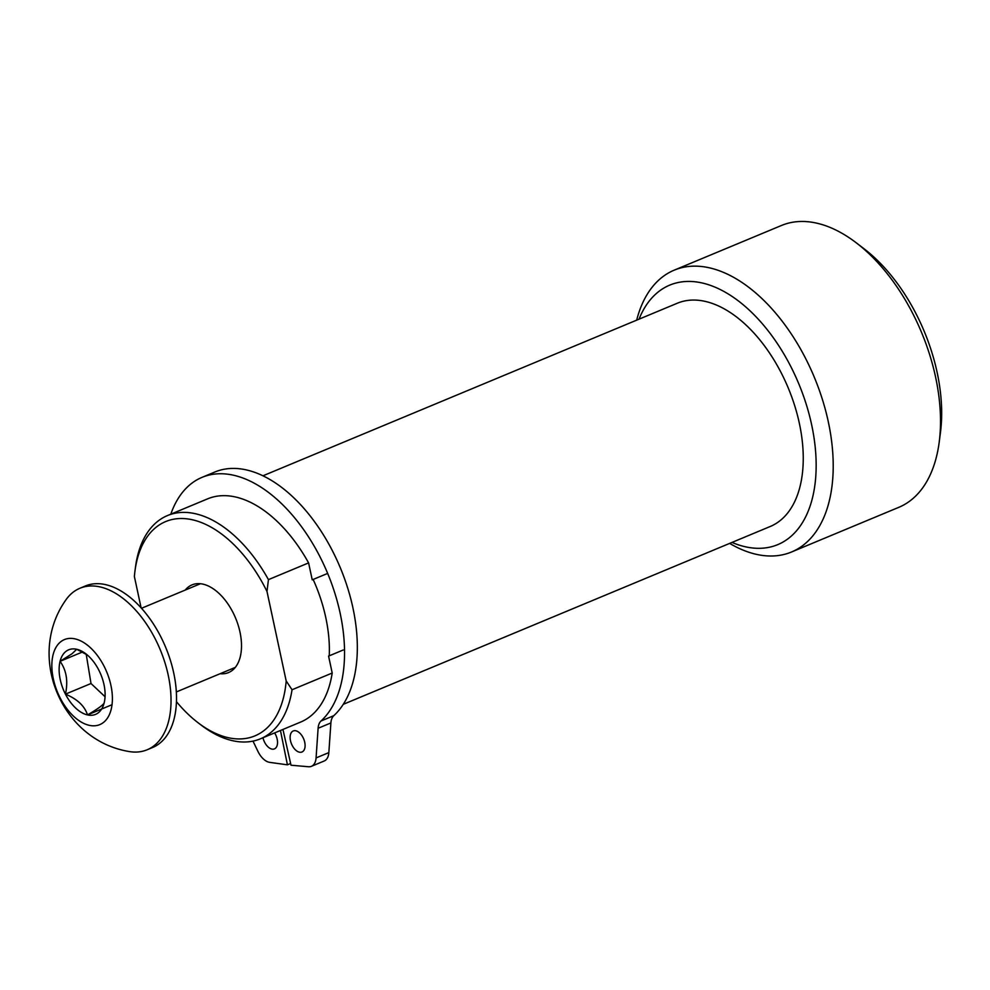 <?xml version="1.0" encoding="UTF-8"?>
<svg xmlns="http://www.w3.org/2000/svg" width="990" height="990" viewBox="0 0 990 990"><rect width="100%" height="100%" fill="white"/><g stroke="black" fill="none" stroke-linecap="round" stroke-linejoin="round"><path stroke-width="1.49" d="M732.018 542.421A140.543 81.217 -112.6 0 0 811.652 424.809A140.543 81.217 -112.6 0 0 728.256 293.981A140.543 81.217 -112.6 0 0 639.045 319.164M636.681 320.154A152.646 88.209 67.4 0 1 674.178 270.171A152.646 88.209 67.4 0 1 828.321 421.864A152.646 88.209 67.4 0 1 791.542 551.987A152.646 88.209 67.4 0 1 729.655 543.399M856.35 242.884L864.183 248.874A140.543 81.217 67.4 0 1 937.159 372.537A140.543 81.217 67.4 0 1 940.5 432.11L939.238 441.899A152.646 88.209 -112.6 0 0 935.612 377.19A152.646 88.209 -112.6 0 0 856.35 242.884A152.646 88.209 -112.6 0 0 781.457 225.485L674.178 270.171M791.542 551.987L898.833 507.313A152.646 88.209 -112.6 0 0 939.238 441.899M220.114 673.72A47.495 27.448 -112.6 0 0 228.542 672.569A47.495 27.448 -112.6 0 0 239.988 632.078A47.495 27.448 -112.6 0 0 192.023 584.88A47.495 27.448 -112.6 0 0 185.266 590.052M343.282 704.323L770.232 526.494A120.916 69.869 -112.6 0 0 799.376 423.423A120.916 69.869 -112.6 0 0 677.259 303.249L262.932 475.806M268.438 579.633L266.991 591.463A116.065 67.073 -112.6 0 0 188.694 519.082A116.065 67.073 -112.6 0 0 134.925 571.317L135.828 564.646A120.916 69.869 67.4 0 1 167.446 515.58A120.916 69.869 67.4 0 1 268.438 579.633L308.595 562.902L312.234 579.831L326.836 573.755M308.595 562.902A120.916 69.869 -112.6 0 0 207.603 498.849L167.446 515.58M343.183 650.009L328.581 656.098L332.207 673.027L292.038 689.758A120.916 69.869 67.4 0 1 260.42 738.825A120.916 69.869 67.4 0 1 201.094 725.051L197.951 722.651A116.065 67.073 -112.6 0 0 286.184 680.959L292.038 689.758M260.42 738.825L300.589 722.094A120.916 69.869 -112.6 0 0 332.207 673.027M266.991 591.463L286.184 680.959M134.925 571.317A116.065 67.073 -112.6 0 0 134.38 576.489L141.112 607.86M176.455 701.675A116.065 67.073 -112.6 0 0 197.951 722.651M66.281 651.148A34.972 20.208 -112.6 0 0 60.068 661.32A34.972 20.208 -112.6 0 0 65.451 694.151A34.972 20.208 -112.6 0 0 87.504 714.929A34.972 20.208 -112.6 0 0 104.173 702.875A34.972 20.208 -112.6 0 0 104.829 699.398A34.972 20.208 -112.6 0 0 98.79 670.044A34.972 20.208 -112.6 0 0 85.833 653.796A34.972 20.208 -112.6 0 0 76.737 649.279A34.972 20.208 -112.6 0 0 66.281 651.148M87.281 654.959L76.737 649.279L71.936 653.833L60.068 661.32C66.441 670.255 68.236 681.194 65.451 694.151C77.331 699.101 84.682 706.031 87.504 714.929C97.663 708.988 103.22 704.979 104.173 702.875M73.904 591.624A87.479 50.552 -112.6 0 0 65.229 600.868C26.619 656.605 61.12 739.456 127.883 751.311A87.479 50.552 -112.6 0 0 147.151 749.777A87.479 50.552 -112.6 0 0 153.141 746.423A87.479 50.552 -112.6 0 0 157.806 644.181A87.479 50.552 -112.6 0 0 79.893 588.27A87.479 50.552 -112.6 0 0 73.904 591.624M61.269 641.359A46.035 26.606 -112.6 0 0 60.167 697.962A46.035 26.606 -112.6 0 0 102.972 722.836A46.035 26.606 -112.6 0 0 104.074 666.233A46.035 26.606 -112.6 0 0 61.269 641.359M147.151 749.777L152.633 747.487A87.479 50.552 -112.6 0 0 158.61 744.134A87.479 50.552 -112.6 0 0 163.288 641.891A87.479 50.552 -112.6 0 0 85.363 585.981L79.893 588.27M86.204 654.241L91.006 683.508L105.064 696.75M112.031 704.707L87.504 714.929M82.43 652.014L60.068 661.32M91.006 683.508L65.451 694.151M290.491 740.681A11.385 6.584 67.4 0 1 293.238 730.966A11.385 6.584 67.4 0 1 304.734 742.29A11.385 6.584 67.4 0 1 302 751.992A11.385 6.584 67.4 0 1 290.491 740.681M274.614 732.909A11.385 6.584 67.4 0 1 277.175 739.171A11.385 6.584 67.4 0 1 274.44 748.885A11.385 6.584 67.4 0 1 262.981 737.76M170.812 514.181A136.781 79.039 67.4 0 1 202.034 477.353L214.805 472.032A136.781 79.039 67.4 0 1 352.947 607.971A136.781 79.039 67.4 0 1 333.803 715.671A17.201 9.937 -112.6 0 0 330.895 722.935L328.841 752.61A17.201 9.937 67.4 0 1 324.188 761.001L311.417 766.322A17.201 9.937 -112.6 0 0 316.07 757.932L328.841 752.61M202.034 477.353A136.781 79.039 67.4 0 1 340.164 613.293A136.781 79.039 67.4 0 1 321.02 720.992L333.803 715.671M329.237 655.826A111.709 64.548 -112.6 0 0 325.784 617.611A111.709 64.548 -112.6 0 0 313.149 579.459M280.455 730.484L287.422 764.824L269.763 762.374A17.201 9.937 -112.6 0 1 257.92 751.361L252.995 741.114M311.417 766.322A17.201 9.937 -112.6 0 1 308.472 766.743L291.01 765.221L282.942 729.444M330.895 722.935L318.112 728.269L316.07 757.932M318.112 728.269A17.201 9.937 67.4 0 1 321.02 720.992M290.615 763.488L287.422 764.824M235.286 667.396L176.331 691.948M200.45 583.729L141.496 608.281"/></g></svg>
